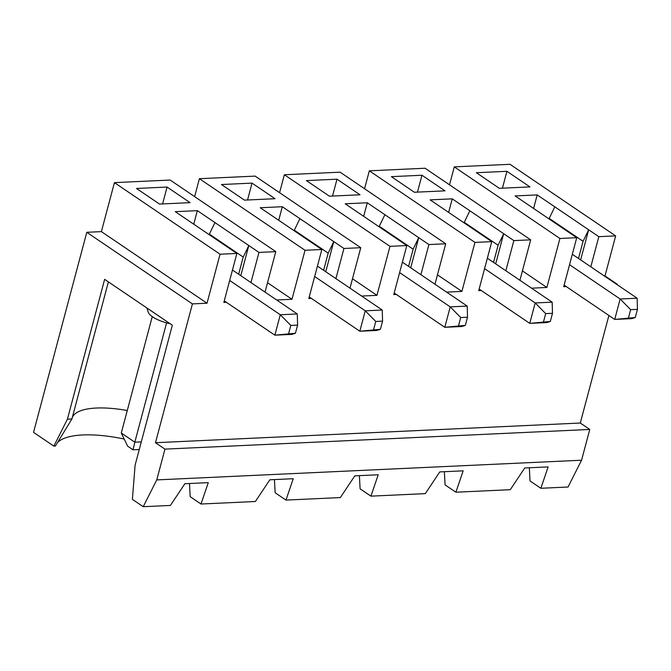 <?xml version="1.0" encoding="UTF-8"?>
<svg xmlns="http://www.w3.org/2000/svg" width="671" height="671" viewBox="0 0 671 671"><rect width="100%" height="100%" fill="white"/><g stroke="black" fill="none" stroke-linecap="round" stroke-linejoin="round"><path stroke-width="1.01" d="M53.831 446.114L67.427 419.182L104.634 279.337L172.338 325.225L135.089 465.213L132.397 499.358L143.225 506.697L156.754 479.899L164.94 449.125L155.471 442.709L192.409 303.896L86.785 232.3L33.55 432.359L53.831 446.114L55.383 446.039L71.906 418.972L108.383 281.879M221.447 184.533L244.47 200.134L275.051 198.717L252.036 183.116L221.447 184.533M278.708 220.264L282.315 206.718L260.222 207.742L321.845 249.503L305.02 250.283L199.396 178.696L255.131 176.112L360.755 247.7L343.938 248.48L333.772 241.594L328.178 253.135L294.326 230.195L299.92 218.645L333.772 241.594L325.745 271.738M282.315 206.718L299.92 218.645M86.785 232.3L101.396 231.621L114.431 182.629L170.166 180.046L275.798 251.642L258.972 252.413L248.807 245.527L240.788 275.672M194.624 196.62L199.396 178.696M279.589 192.686L284.361 174.754L340.096 172.17L445.72 243.766L428.903 244.546L420.876 274.691M364.554 188.752L369.327 170.82L425.062 168.236L530.686 239.832L513.86 240.604L505.842 270.749M449.511 184.81L454.284 166.878L510.019 164.303L615.651 235.89L598.826 236.67L590.807 266.815M267.528 282.701L291.986 299.283L305.02 250.283M529.335 467.771L530.023 480.939L540.86 488.278L548.132 466.899L524.739 467.981L510.27 489.696L455.894 492.212L445.058 484.873L444.37 471.705M143.225 506.697L170.417 505.439L184.886 483.724L208.278 482.642L201.006 504.022L255.383 501.505L269.851 479.79L293.244 478.708L285.963 500.088L340.34 497.572L354.808 475.856L378.209 474.774L370.929 496.154L360.101 488.807L359.404 475.638M285.963 500.088L275.135 492.749L274.439 479.58M201.006 504.022L190.17 496.683L189.482 483.514M617.11 284.647L617.228 284.21L604.999 275.924M540.86 488.278L568.043 487.02L581.572 460.214L589.759 429.448L580.289 423.032L608.907 315.487M124.21 439.06A76.192 25.305 14.9 0 0 57.404 442.709M101.396 231.621L207.02 303.217L192.409 303.896M207.02 303.217L220.063 254.217L114.431 182.629M220.063 254.217L236.88 253.445L175.265 211.675L197.349 210.652L248.807 245.527L243.212 257.077L209.369 234.129L214.955 222.579M136.49 188.467L167.071 187.05L190.094 202.65L159.505 204.068L136.49 188.467M265.028 292.103L275.798 251.642M291.986 299.283L276.662 299.987M479.153 289.058L481.283 290.509L478.733 290.627L491.776 241.627L474.951 242.407L369.327 170.82M437.458 274.833L461.916 291.407L474.951 242.407M461.916 291.407L446.592 292.111M434.959 284.227L445.72 243.766M394.187 293.001L396.318 294.443L393.768 294.561L406.811 245.569L389.985 246.349L284.361 174.754M352.493 278.767L376.951 295.341L389.985 246.349M376.951 295.341L361.627 296.054M349.994 288.169L360.755 247.7M335.911 278.624L343.938 248.48M309.222 296.934L311.361 298.377L308.811 298.503L321.845 249.503M250.954 282.558L258.972 252.413M224.265 300.868L226.395 302.319L223.846 302.436L236.88 253.445M580.289 423.032L155.471 442.709M617.228 284.21L616.515 284.244M604.881 276.36L615.651 235.89M564.118 285.125L566.249 286.567L563.699 286.693L576.733 237.693L559.916 238.473L454.284 166.878M522.415 270.891L546.873 287.465L559.916 238.473M546.873 287.465L531.549 288.178M519.916 280.293L530.686 239.832M294.326 230.195L294.183 230.757M317.433 266.093L323.615 270.287L328.178 253.135M306.412 180.6L329.427 196.2L360.017 194.783L337.001 179.182L306.412 180.6M363.674 216.33L367.28 202.776L345.188 203.799L406.811 245.569M367.28 202.776L428.903 244.546M391.378 176.658L414.393 192.258L444.982 190.841L421.967 175.24L391.378 176.658M448.639 212.397L452.246 198.842L430.153 199.866L491.776 241.627M452.246 198.842L513.86 240.604M533.596 208.455L537.203 194.909L515.118 195.932L576.733 237.693M537.203 194.909L598.826 236.67M476.343 172.724L499.358 188.325L529.947 186.907L506.924 171.306L476.343 172.724M589.759 429.448L164.94 449.125M581.572 460.214L156.754 479.899M370.929 496.154L425.305 493.63L439.773 471.914L463.166 470.832L455.894 492.212M569.545 264.709L620.147 299.006L637.14 298.218L637.45 309.348L630.656 309.666L620.147 299.006L614.72 319.421L635.278 317.517L637.45 309.348M572.321 254.284L637.14 298.218M566.249 286.567L614.72 319.421L631.713 318.633L635.278 317.517M630.656 309.666L628.484 317.828M578.503 258.478L583.074 241.325L549.222 218.385L549.071 218.939M549.222 218.385L554.808 206.836M583.074 241.325L588.66 229.784L580.641 259.92M502.436 188.182L506.924 171.306M487.356 258.226L493.546 262.411L498.108 245.267L503.695 233.718L495.676 263.862M498.108 245.267L464.257 222.319L469.843 210.769M464.257 222.319L464.106 222.881M417.471 192.116L421.967 175.24M493.546 262.411L552.174 302.16L552.485 313.29L545.691 313.6L535.19 302.948L552.174 302.16M550.312 321.451L546.748 322.575L529.755 323.363L550.312 321.451L552.485 313.29M484.579 268.652L535.19 302.948L529.755 323.363L481.283 290.509M545.691 313.6L543.518 321.77M402.39 262.16L408.58 266.353L413.143 249.201L418.729 237.651L410.711 267.796M413.143 249.201L379.291 226.253L384.886 214.712M379.291 226.253L379.14 226.815M332.506 196.058L337.001 179.182M408.58 266.353L467.217 306.093L467.519 317.224L460.725 317.542L450.224 306.882L467.217 306.093M465.347 325.393L461.782 326.509L444.789 327.297L465.347 325.393L467.519 317.224M399.622 272.585L450.224 306.882L444.789 327.297L396.318 294.443M460.725 317.542L458.553 325.703M247.549 199.992L252.036 183.116M323.615 270.287L382.252 310.027L382.562 321.157L375.76 321.476L365.259 310.816L382.252 310.027M380.39 329.327L376.817 330.442L359.824 331.231L380.39 329.327L382.562 321.157M314.657 276.519L365.259 310.816L359.824 331.231L311.361 298.377M375.76 321.476L373.588 329.637M72.267 417.622A67.192 22.319 -165.1 0 1 72.887 416.33A67.192 22.319 -165.1 0 1 127.264 410.535M67.427 419.182L71.906 418.972M170.124 323.732A21.279 7.071 -165.1 0 1 148.283 312.233L146.89 307.981M209.369 234.129L209.218 234.691M193.743 224.206L197.349 210.652M232.468 270.036L238.65 274.229L243.212 257.077M162.583 203.925L167.071 187.05M295.425 333.261L291.86 334.384L274.867 335.173L295.425 333.261L297.597 325.1L290.803 325.41L280.293 314.758L297.287 313.969L297.597 325.1M226.395 302.319L274.867 335.173L280.293 314.758L229.692 280.461M238.65 274.229L297.287 313.969M290.803 325.41L288.631 333.579M166.576 322.868L134.821 442.189L141.296 441.887M152.25 316.628L121.283 433.013L134.821 442.189L133.034 449.805L127.624 446.14L121.283 433.013M139.266 449.52L133.034 449.805"/></g></svg>
